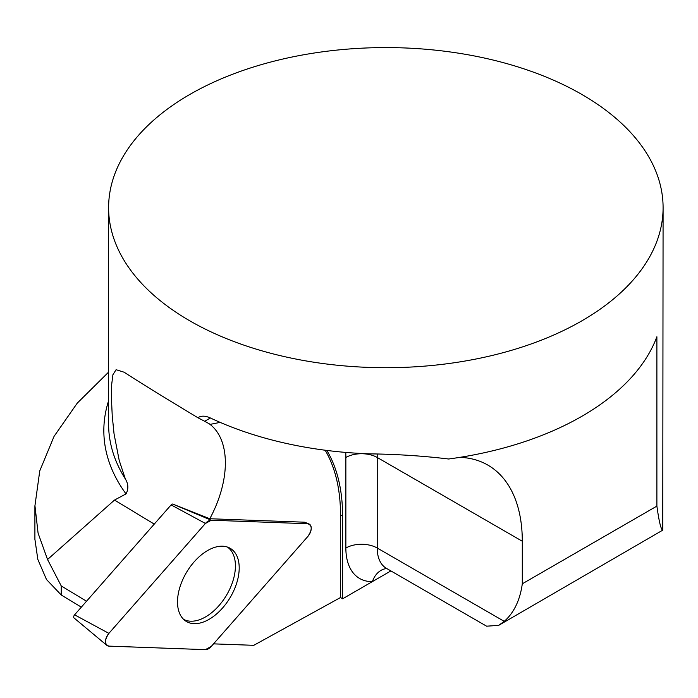 <?xml version="1.0" encoding="UTF-8"?>
<svg xmlns="http://www.w3.org/2000/svg" width="698" height="698" viewBox="0 0 698 698"><rect width="100%" height="100%" fill="white"/><g stroke="black" fill="none" stroke-linecap="round" stroke-linejoin="round"><path stroke-width="1.05" d="M220.184 422.386L210.238 424.349L204.68 421.278L210.395 417.98C205.352 415.65 201.181 415.572 197.892 417.736C164.109 397.398 139.504 382.225 124.087 372.2L116.086 369.704L112.919 374.721L111.671 384.519L111.488 399.396L112.238 415.868L114.062 433.964L119.21 460.418L125.335 478.941C128.432 483.993 128.659 488.984 126.015 493.905L114.507 500.065L47.543 559.508L61.241 585.936L86.526 601.231M106.899 645.388A8.804 5.2 121.2 0 0 108.897 646.121L205.421 649.646A8.804 5.2 121.2 0 0 211.302 646.409L307.818 536.492A8.804 5.2 121.2 0 0 309.022 523.989A8.804 5.2 121.2 0 0 307.818 523.736L211.302 520.219A8.804 5.2 121.2 0 0 205.421 523.456L108.897 633.374A8.804 5.2 121.2 0 0 106.899 645.388L74.067 617.983A2.321 1.37 -58.8 0 1 74.59 614.825L171.115 504.907A2.321 1.37 -58.8 0 1 172.668 504.052L209.81 518.736A88.716 52.394 121.2 0 0 209.234 423.799M34.944 539.51L37.823 559.377L46.487 579.497L61.241 594.993L61.241 585.936M61.241 594.993L81.334 607.147M209.81 518.736L304.092 522.183A8.175 4.825 121.2 0 1 305.201 522.409L309.022 523.989M325.163 450.227A199.611 117.892 -58.8 0 1 340.511 514.888L340.511 597.523L253.784 645.318L213.536 643.861M581.888 94.466A277.237 160.06 180 0 1 663.091 207.646A277.237 160.06 180 0 1 497.098 354.252A277.237 160.06 180 0 1 197.892 325.312A277.237 160.06 180 0 1 108.609 207.646A277.237 160.06 180 0 1 279.758 59.766A277.237 160.06 180 0 1 581.888 94.466M198.52 417.334L197.892 417.736L204.68 421.278M210.395 417.98A277.237 160.06 0 0 0 370.987 453.875C397.808 454.276 423.686 455.986 448.64 459.005A277.237 160.06 0 0 0 656.888 336.759L656.888 506.102C659.069 521.781 661.023 529.791 662.76 530.148L663.091 207.646M459.93 457.347A166.342 96.036 -60 0 1 487.841 465.086A166.342 96.036 -60 0 1 522.296 541.238L522.296 583.807A121.984 70.428 60 0 1 504.209 621.342L498.686 625.364L662.76 530.148M656.888 506.102L522.296 583.807M498.686 625.364L486.602 626.185L386.413 568.338A44.358 25.608 -60 0 1 377.225 548.026L377.225 457.478A166.342 96.036 120 0 0 377.19 454.075M390.897 570.92L342.622 598.797L340.511 597.523M342.622 598.797L342.622 516.162C342.517 489.839 337.265 467.93 326.865 450.446M108.609 372.113L77.26 403.139L54.06 436.363L39.76 470.897L34.944 505.718L38.085 533.15L47.543 559.508M345.763 452.426A144.163 83.237 -60 0 1 345.859 457.478L345.859 548.026A66.537 38.416 120 0 0 372.4 581.6A22.179 17.11 89 0 1 386.744 568.53M183.626 619.37A42.281 24.971 121.2 0 0 216.808 607.975A42.281 24.971 121.2 0 0 235.418 565.947A42.281 24.971 121.2 0 0 227.374 547.04M177.51 601.929A42.639 25.18 121.2 0 0 185.214 620.705A42.639 25.18 121.2 0 0 219.259 611.492A42.639 25.18 121.2 0 0 239.205 567.936A42.639 25.18 121.2 0 0 229.293 547.825A42.639 25.18 121.2 0 0 195.998 559.848A42.639 25.18 121.2 0 0 177.51 601.929M205.395 649.646L211.32 646.383L307.809 536.509C312.329 529.756 312.329 525.498 307.809 523.736L211.32 520.219L205.395 523.483L108.905 633.356C104.386 640.11 104.386 644.367 108.905 646.13L205.395 649.646M114.507 500.065L154.258 524.102M125.335 478.941A277.237 160.06 180 0 1 108.609 424.183L108.609 207.646M522.296 541.238L377.225 457.478A22.179 12.808 180 0 0 345.859 457.478M504.209 621.342L377.225 548.026A22.179 12.808 180 0 0 345.859 548.026M126.015 493.905A282.018 162.817 180 0 1 108.609 400.774M342.622 516.162L340.511 514.888M307.818 523.736L304.092 522.183M172.668 504.052L211.302 520.219M74.59 614.825L108.897 633.374M205.421 523.456L171.115 504.907M34.9 539.51L34.9 505.718"/></g></svg>
